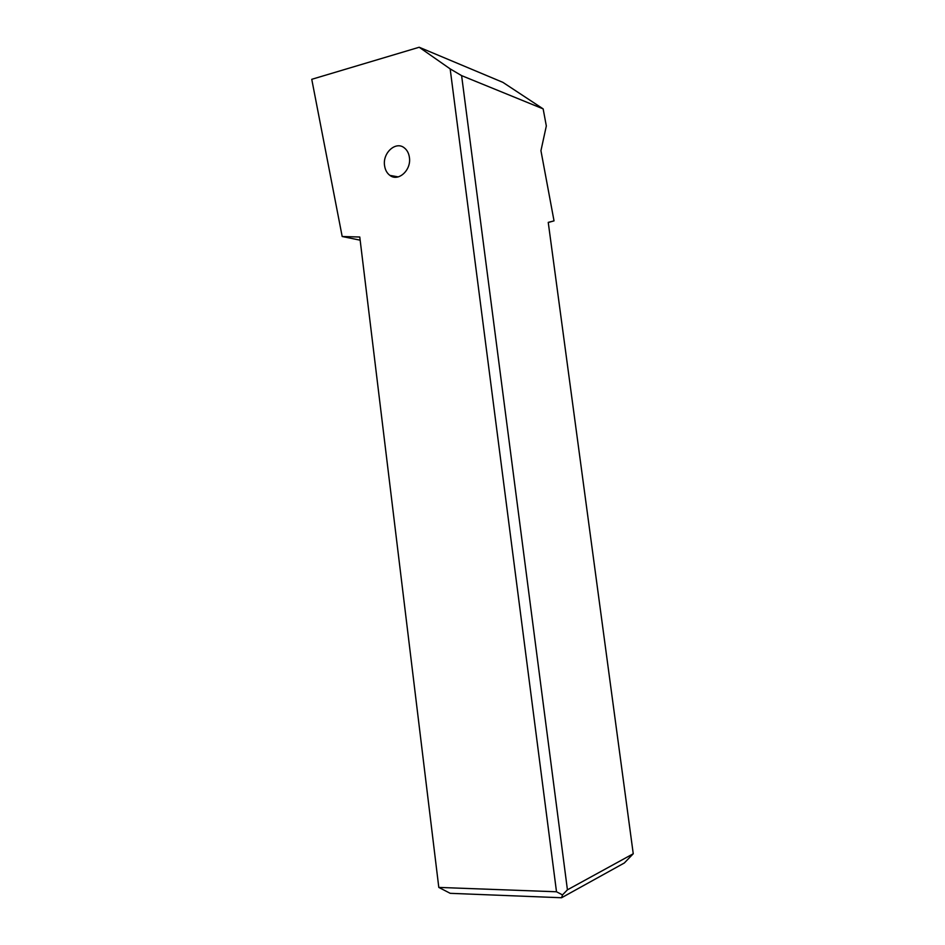 <?xml version="1.0" encoding="UTF-8"?>
<svg xmlns="http://www.w3.org/2000/svg" width="945" height="945" viewBox="0 0 945 945"><rect width="100%" height="100%" fill="white"/><g stroke="black" fill="none" stroke-linecap="round" stroke-linejoin="round"><path stroke-width="1.42" d="M342.184 236.51L359.773 237.018L438.799 887.414L556.499 891.773L450.163 68.879L419.19 47.25L311.755 79.309L342.184 236.51L360.151 240.184M384.556 165.564C382.477 152.948 395.778 140.817 404.271 147.833C407.094 150.031 408.819 153.244 409.409 157.472C411.477 170.135 398.27 182.09 389.895 175.38C386.942 173.183 385.158 169.899 384.556 165.564M438.799 887.414L450.222 893.32L561.566 897.75L562.499 894.903L556.499 891.773M562.499 894.903L567.425 889.836L461.609 75.624L450.163 68.879M461.609 75.624L543.151 108.888L502.882 82.357L419.19 47.25M543.151 108.888L546.328 125.957L540.942 150.692L554.03 220.87L548.254 222.5M554.03 220.87L548.242 222.382L633.245 853.76L567.425 889.836M633.245 853.76L624.314 862.998L561.566 897.75M398.188 176.892L389.895 175.38"/></g></svg>
